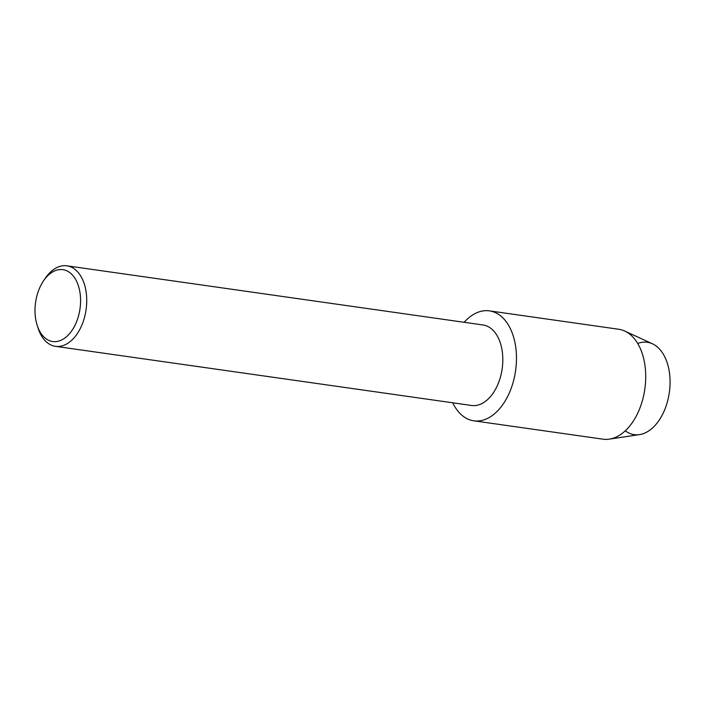 <?xml version="1.0" encoding="UTF-8"?>
<svg xmlns="http://www.w3.org/2000/svg" width="705" height="705" viewBox="0 0 705 705"><rect width="100%" height="100%" fill="white"/><g stroke="black" fill="none" stroke-linecap="round" stroke-linejoin="round"><path stroke-width="1.06" d="M637.69 343.476A46.645 28.843 98.1 0 1 669.75 375.316A46.645 28.843 98.1 0 1 656.866 423.326A46.645 28.843 98.1 0 1 625.273 430.817M43.463 280.942L45.138 278.457A40.652 25.142 98.1 0 1 66.913 265.82L482.996 324.97A40.652 25.142 98.1 0 1 502.533 353.76A40.652 25.142 98.1 0 1 471.548 405.472L55.475 346.331A40.652 25.142 98.1 0 1 38.07 328.125L37.162 325.269A36.281 22.437 98.1 0 1 35.25 315.822A36.281 22.437 98.1 0 1 43.463 280.942A36.281 22.437 98.1 0 1 66.05 270.5A36.281 22.437 98.1 0 1 80.335 295.369A36.281 22.437 98.1 0 1 64.402 338.338A36.281 22.437 98.1 0 1 37.162 325.269M464.163 322.291A55.519 34.334 98.1 0 1 516.086 350.182A55.519 34.334 98.1 0 1 494.284 413.976A55.519 34.334 98.1 0 1 452.725 402.793A55.519 34.334 98.1 0 0 473.778 420.806A55.519 34.334 98.1 0 0 516.086 350.182A55.519 34.334 98.1 0 0 489.402 310.87A55.519 34.334 98.1 0 0 464.163 322.291M66.913 265.82A40.652 25.142 98.1 0 1 86.451 294.619A40.652 25.142 98.1 0 1 55.475 346.331M489.402 310.87L618.655 329.244A55.519 34.334 98.1 0 1 624.692 331.033L652.416 343.784A46.645 28.843 98.1 0 1 669.75 375.316A46.645 28.843 98.1 0 1 639.497 434.615L609.332 439.136A55.519 34.334 98.1 0 1 603.031 439.18L473.778 420.806M624.692 331.033A55.519 34.334 98.1 0 1 645.331 368.556A55.519 34.334 98.1 0 1 609.332 439.136"/></g></svg>

